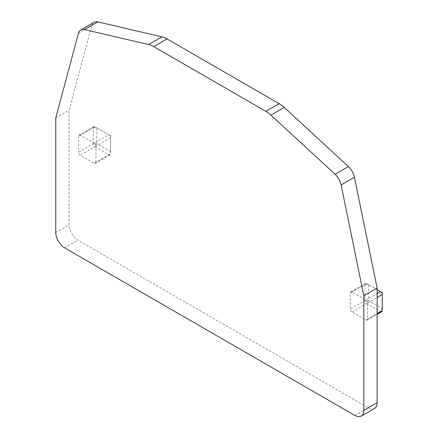 <?xml version="1.0" encoding="UTF-8"?>
<svg xmlns="http://www.w3.org/2000/svg" width="438" height="438" viewBox="0 0 438 438"><rect width="100%" height="100%" fill="white"/><g stroke="black" fill="none" stroke-linecap="round" stroke-linejoin="round"><path stroke-width="0.33" stroke-dasharray="2.19 1.64" d="M374.528 408.413A12.554 7.249 60 0 1 368.254 407.789L77.959 240.188A12.554 7.249 60 0 1 69.078 224.814L69.078 110.266L91.772 25.585A12.554 7.249 60 0 1 94.066 22.316M55.763 117.953L69.078 110.266M93.765 126.62L79.119 135.079A2.393 1.38 60 0 0 78.621 136.169L93.272 127.715L96.82 127.814L94.958 126.741A2.393 1.38 -120 0 0 93.765 126.62A2.393 1.38 -120 0 0 93.272 127.715L93.272 143.801L96.82 143.702L110.584 151.647L110.584 135.758L96.82 127.814L96.82 143.702L94.958 146.73L108.892 154.773A2.393 1.38 -120 0 0 110.086 154.888A2.393 1.38 -120 0 0 110.584 153.793L95.933 162.252A2.393 1.38 60 0 1 95.44 163.347A2.393 1.38 60 0 1 94.241 163.226L80.313 155.183A2.393 1.38 60 0 1 78.621 152.26L93.272 143.801A2.393 1.38 -120 0 0 94.958 146.73L80.313 155.183M95.933 162.252L95.933 146.166L110.584 137.707A2.393 1.38 -120 0 0 108.892 134.784L94.241 143.237A2.393 1.38 60 0 1 95.933 146.166M79.119 135.079A2.393 1.38 60 0 1 80.313 135.194L94.241 143.237M78.621 136.169L78.621 152.26M367.586 319.088A2.393 1.38 60 0 1 367.093 320.183A2.393 1.38 60 0 1 365.9 320.063L351.966 312.02A2.393 1.38 60 0 1 350.274 309.097L350.274 293.011A2.393 1.38 60 0 1 350.772 291.916A2.393 1.38 60 0 1 351.966 292.031L365.9 300.074A2.393 1.38 60 0 1 367.586 303.003L367.586 319.088L377.129 313.581M110.584 151.647L110.584 136.93M80.313 135.194L94.958 126.741L109.823 135.315M110.584 136.306L110.584 135.758L110.108 135.484M94.241 163.226L108.892 154.773L110.579 151.647M381.739 311.725A2.393 1.38 60 0 1 380.545 311.61L366.617 303.567A2.393 1.38 60 0 1 364.925 300.638L364.925 284.552A2.393 1.38 60 0 1 365.418 283.457A2.393 1.38 60 0 1 366.617 283.578L377.129 289.649M365.9 320.063L380.545 311.61L382.232 308.483L368.473 300.539L368.473 284.651L382.237 292.595L382.237 310.635M350.274 293.011L364.925 284.552L368.473 284.651L366.617 283.578L351.966 292.031M351.966 312.02L366.617 303.567L368.473 300.539L364.925 300.638L350.274 309.097M354.939 415.476L368.254 407.789M64.638 247.875L77.959 240.188M55.763 232.501L69.078 224.814M78.451 33.272L91.772 25.585M365.9 300.074L377.129 293.591M367.586 303.003L377.129 297.495M110.086 154.888L95.44 163.347M110.584 152.249L110.584 152.539M350.772 291.916L365.418 283.457M367.093 320.183L377.129 314.385"/><path stroke-width="0.66" d="M270.936 115.15L335.086 174.269A12.554 7.249 60 0 1 341.125 184.924L363.814 295.803L363.814 410.351A12.554 7.249 60 0 1 361.213 416.1A12.554 7.249 60 0 1 354.939 415.476L64.638 247.875A12.554 7.249 60 0 1 55.763 232.501L55.763 117.953L78.451 33.272A12.554 7.249 60 0 1 80.751 30.003A12.554 7.249 60 0 1 84.49 29.587L148.641 44.545A25.108 14.498 60 0 1 153.716 46.614L265.866 111.367A25.108 14.498 60 0 1 270.936 115.15L284.251 107.458A25.108 14.498 60 0 0 279.181 103.68L167.031 38.927A25.108 14.498 60 0 0 161.956 36.852L97.811 21.9A12.554 7.249 60 0 0 94.066 22.316L80.751 30.003M363.814 410.351L377.129 402.664A12.554 7.249 60 0 1 374.528 408.413L361.213 416.1M335.086 174.269L348.402 166.577L284.251 107.458M348.402 166.577A12.554 7.249 60 0 1 354.441 177.237L377.129 288.116L363.814 295.803M377.129 402.664L377.129 288.116M377.129 289.649L380.545 291.62A2.393 1.38 60 0 1 382.237 294.544L382.237 310.635A2.393 1.38 60 0 1 381.739 311.725L377.129 314.385M381.761 292.321L382.237 292.595L382.237 294.544L377.129 297.495M381.476 292.157L380.545 291.62L377.129 293.591M84.49 29.587L97.811 21.9M148.641 44.545L161.956 36.852M153.716 46.614L167.031 38.927M265.866 111.367L279.181 103.68M341.125 184.924L354.441 177.237M377.129 313.581L382.237 310.635M382.237 293.142L382.237 293.471"/></g></svg>
